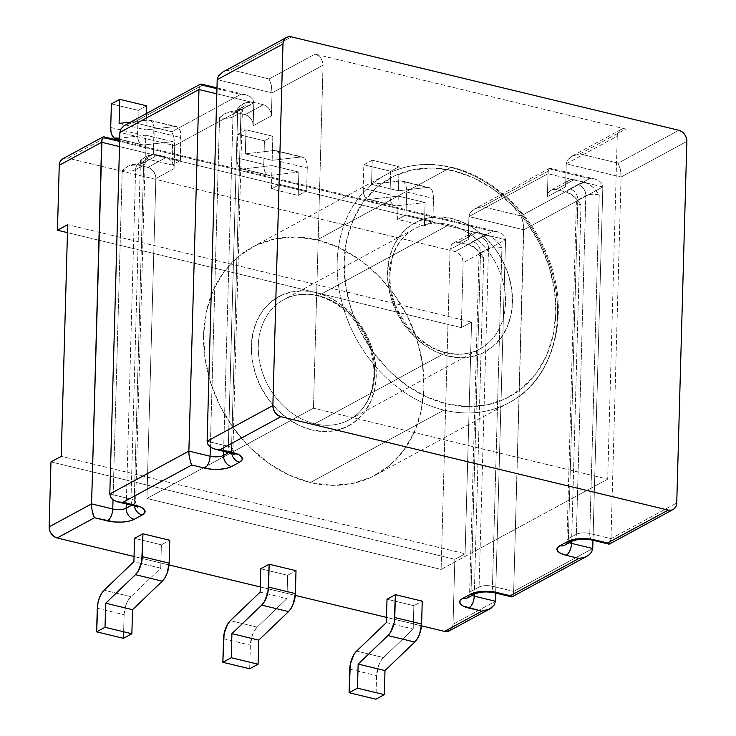 <?xml version="1.0" encoding="UTF-8"?>
<svg xmlns="http://www.w3.org/2000/svg" width="736" height="736" viewBox="0 0 736 736"><rect width="100%" height="100%" fill="white"/><g stroke="black" fill="none" stroke-linecap="round" stroke-linejoin="round"><path stroke-width="0.55" stroke-dasharray="3.68 2.76" d="M64.602 158.093L67.795 158.157L455.106 251.565L458.252 253.028L460.883 255.65L462.594 259.044L463.128 262.688L461.316 327.63L67.464 232.64L461.316 327.63L471.555 322.074L465.088 553.757L454.848 559.314L453.026 624.257L452.3 627.596L449.512 630.761M123.464 638.314L124.117 614.716L126.178 604.477L128.34 600.015L130.962 596.675L160.733 568.164L161.377 544.815L169.777 540.261L161.377 544.815L134.541 538.338L161.377 544.815L160.733 568.164L133.897 561.688L160.733 568.164L130.962 596.675L104.126 590.208L130.962 596.675A15.98 7.746 -76.4 0 0 124.117 614.716L123.464 638.314M249.688 668.757L250.35 645.159L252.411 634.92L254.573 630.458L257.195 627.118L286.957 598.607L287.61 575.258L296.01 570.704L287.61 575.258L260.774 568.781L287.61 575.258L286.957 598.607L257.195 627.118L230.359 620.65L257.195 627.118A15.98 7.746 -76.4 0 0 250.35 645.159L249.688 668.757M375.921 699.2L376.584 675.602L378.644 665.362L380.806 660.9L383.428 657.561L413.19 629.05L413.844 605.7L422.243 601.146L413.844 605.7L387.007 599.224L413.844 605.7L413.19 629.05L383.428 657.561L356.592 651.093L383.428 657.561A15.98 7.746 -76.4 0 0 376.584 675.602L375.921 699.2M97.281 608.249L124.117 614.716L97.281 608.249M223.514 638.692L250.35 645.159L223.514 638.692M349.747 669.134L376.584 675.602L349.747 669.134M134.035 556.508L169.032 564.954L134.035 556.508M260.268 586.951L295.265 595.396L260.268 586.951M386.501 617.394L421.498 625.839L386.501 617.394M119.646 141.459L492.384 231.352L455.106 251.565L67.795 158.157L105.082 137.945L103.85 136.813L105.082 137.945L67.795 158.157A9.743 7.811 61.5 0 0 62.9 158.718M279.781 184.414L271.382 188.959L298.218 195.436L306.618 190.882L279.781 184.414L271.382 188.959L272.035 165.609L242.972 168.986L240.46 168.434L238.492 166.216L237.268 162.582L236.946 157.927L263.782 164.404L264.104 169.05L265.328 172.684L267.297 174.901L269.808 175.462L298.871 172.086L298.218 195.436L306.618 190.882L307.262 168.01L306.93 163.364L305.716 159.73L303.738 157.513L301.226 156.961L272.164 160.338L272.835 136.252L264.436 140.806L263.782 164.404L264.436 140.806L237.599 134.338L236.946 157.927L237.599 134.338L245.999 129.784L245.327 153.861L274.39 150.484L276.902 151.046L278.88 153.254L280.094 156.888L280.425 161.543L279.781 184.414L280.425 161.543L307.262 168.01L306.618 190.882L279.781 184.414M406.014 214.857L397.615 219.402L424.451 225.878L432.851 221.324L406.014 214.857L397.615 219.402L398.268 196.052L369.205 199.428L366.694 198.876L364.716 196.659L363.501 193.025L363.17 188.37L390.006 194.847L390.338 199.493L391.552 203.127L393.53 205.344L396.042 205.905L425.104 202.529L424.451 225.878L432.851 221.324L433.495 198.453L433.164 193.807L431.949 190.173L429.971 187.956L427.46 187.404L398.397 190.78L399.068 166.695L390.669 171.249L390.006 194.847L390.669 171.249L363.832 164.781L363.17 188.37L363.832 164.781L372.232 160.227L371.56 184.304L400.623 180.927L403.135 181.488L405.113 183.696L406.327 187.33L406.649 191.986L406.014 214.857L406.649 191.986L433.495 198.453L432.851 221.324L406.014 214.857M145.158 158.516L171.994 164.993L180.394 160.439L153.557 153.971L145.158 158.516L145.802 135.166L119.738 138.193L145.802 135.166L172.638 141.643L171.994 164.993L180.394 160.439L180.697 132.922L179.483 129.288L177.505 127.07L174.993 126.518L145.93 129.895L146.39 113.445L145.93 129.895L174.993 126.518L148.157 120.042L150.668 120.603L152.646 122.811L153.861 126.445L153.557 153.971L145.158 158.516L171.994 164.993L172.638 141.643L143.584 145.02L172.638 141.643L145.802 135.166L145.158 158.516M564.742 545.183A9.743 7.811 61.5 0 0 567.879 541.383A9.743 7.811 61.5 0 0 568.385 538.623A9.743 3.413 1.6 0 0 566.932 540.39A9.743 3.413 1.6 0 0 569.351 542.69A9.743 3.413 1.6 0 1 566.932 540.344A9.743 3.413 1.6 0 1 568.385 538.623L577.843 200.036L568.385 538.623L576.371 534.29L585.828 195.702L577.843 200.036A9.743 3.413 -178.4 0 0 576.389 201.756A9.743 3.413 -178.4 0 0 580.998 204.81L571.596 541.475L580.998 204.81L574.77 197.092L566.913 192.225L555.91 189.575L552.718 189.502L549.976 190.836L548.099 193.356L547.372 196.696L565.607 186.815L566.251 163.824L617.256 136.169A9.743 7.811 -118.5 0 1 620.899 129.6A9.743 7.811 -118.5 0 1 625.793 129.048L622.61 128.975L619.868 130.3L617.992 132.83L617.256 136.169L607.678 479.136L313.472 408.186L323.049 65.219L322.515 61.576L320.804 58.181L318.173 55.559L315.026 54.096L625.793 129.048L579.904 153.925L572.01 156.106L567.364 160.273L566.251 163.824L621.083 177.045L620.936 173.19L620.338 169.197L618.176 163.153L620.338 169.197L621.083 177.045L610.981 538.623L621.083 177.045L686.844 141.395L621.083 177.045L566.251 163.824L565.607 186.815L547.372 196.696L548.016 173.705L468.933 216.586L468.298 239.568L450.064 249.458L441.122 569.434L607.678 479.136L617.256 136.169L566.251 163.824L567.364 160.273L570.354 157.145L574.761 154.919L579.904 153.925L618.176 163.153L678.813 130.272L618.176 163.153L579.904 153.925L625.793 129.048L315.026 54.096L269.137 78.973L230.865 69.745L291.511 36.874L230.865 69.745L269.137 78.973L271.299 85.026L272.044 92.874L323.049 65.219L313.472 408.186L146.915 498.484L155.857 178.498L174.092 168.618L174.726 145.627L253.81 102.755L253.166 125.746L271.4 115.856L272.044 92.874L217.212 79.644L218.325 76.093L221.315 72.965L225.722 70.739L230.865 69.745L222.971 71.926M216.954 88.697L240.654 94.41L171.819 131.735L133.556 122.507L202.391 85.183L201.158 84.051L200.082 84.484L198.978 89.534L200.082 84.484M549.12 168.654L548.357 170.586L549.12 168.654L550.206 168.231L549.12 168.654L550.206 168.231L551.43 169.363L589.702 178.59L520.867 215.915L482.595 206.678L551.43 169.363L550.142 168.213L595.047 179.041L589.702 178.59L551.43 169.363L482.595 206.678L520.867 215.915L522.054 218.436L523.627 225.952L513.673 591.385L592.747 548.513L513.673 591.385L523.774 229.807L468.933 216.586L468.298 239.568L469.025 236.228L470.902 233.708L473.644 232.374L476.836 232.447L487.83 235.097L495.696 239.964L501.924 247.682L492.467 586.27L513.673 591.385L513.332 594.513L512.56 596.436L511.483 596.859L512.56 596.436L513.332 594.513L513.673 591.385L492.467 586.27L501.924 247.682A9.743 3.413 -178.4 0 0 488.52 248.455L480.525 252.788L471.068 591.376L479.062 587.043L488.52 248.455L479.062 587.043A9.743 3.413 1.6 0 1 492.467 586.27A9.743 4.72 -76.4 0 0 495.236 592.94M110.722 497.416L109.802 493.985L130.999 499.091L140.456 160.503L147.034 155.876L155.057 154.845L166.06 157.495L169.206 158.958L171.838 161.58L173.558 164.974L174.092 168.618L174.726 145.627L253.81 102.755L252.88 99.323L253.81 102.755L216.816 93.831L253.81 102.755L253.166 125.746L252.632 122.102L250.921 118.708L248.29 116.086L245.134 114.623L234.14 111.973L226.108 113.004L219.54 117.631A9.743 3.413 -178.4 0 0 232.944 116.849L223.606 451.214L232.944 116.849L240.93 112.525L231.472 451.113L228.924 452.493L231.472 451.113L240.93 112.525A9.743 3.413 -178.4 0 0 242.383 110.796A9.743 3.413 -178.4 0 0 237.774 107.75L244.343 103.114L252.374 102.083L263.368 104.742L266.524 106.196L269.155 108.827L270.866 112.212L271.4 115.856L272.044 92.874L217.212 79.644M467.434 597.945A9.743 7.811 61.5 0 0 470.571 594.145A9.743 7.811 61.5 0 0 471.068 591.376A9.743 3.413 1.6 0 0 469.614 593.142A9.743 3.413 1.6 0 0 472.034 595.452A9.743 3.413 1.6 0 1 469.614 593.106A9.743 3.413 1.6 0 1 471.068 591.376L480.525 252.788A9.743 3.413 -178.4 0 0 479.072 254.518A9.743 3.413 -178.4 0 0 483.69 257.563L474.288 594.228L483.69 257.563L480.718 253.561L477.462 249.844L469.596 244.987L458.602 242.328L455.409 242.264L452.668 243.588L450.791 246.118L450.064 249.458L441.122 569.434L146.915 498.484L155.857 178.498L155.324 174.855L153.612 171.47L150.981 168.838L147.826 167.385L136.832 164.726L128.8 165.766L122.222 170.393A9.743 3.413 -178.4 0 0 135.626 169.611L126.288 503.967L135.626 169.611L143.621 165.278L134.164 503.866L131.615 505.255L134.164 503.866L143.621 165.278A9.743 3.413 -178.4 0 0 145.075 163.558A9.743 3.413 -178.4 0 0 140.456 160.503L130.999 499.091A9.743 3.413 1.6 0 1 135.617 502.145A9.743 3.413 1.6 0 1 134.164 503.866A9.743 7.811 61.5 0 0 134.311 505.908A9.743 7.811 -118.5 0 1 134.164 503.866A9.743 3.413 1.6 0 0 135.617 502.108A9.743 3.413 1.6 0 0 130.999 499.091A9.743 4.72 -76.4 0 0 133.842 505.788M569.25 180.246A9.743 7.811 -118.5 0 1 574.144 179.685L555.91 189.575L574.144 179.685L585.148 182.335L577.806 184.58L569.811 188.913L567.723 190.486L566.913 192.225L555.91 189.575A9.743 7.811 61.5 0 0 551.016 190.127L569.25 180.246A9.743 7.811 -118.5 0 0 565.607 186.815L566.334 183.476L568.21 180.946L570.952 179.621L574.144 179.685L585.148 182.335L593.004 187.202L599.233 194.92A9.743 3.413 -178.4 0 0 585.828 195.702L576.371 534.29A9.743 3.413 1.6 0 1 589.775 533.508L610.981 538.623L676.743 502.973L610.981 538.623L609.877 543.674L608.792 544.106L609.877 543.674L610.981 538.623L589.775 533.508L599.233 194.92L589.775 533.508A9.743 4.72 -76.4 0 0 592.544 540.187M551.016 190.127A9.743 7.811 61.5 0 0 547.372 196.696L548.016 173.705L602.848 186.935L523.774 229.807L468.933 216.586L470.056 213.035L473.046 209.907L477.443 207.672L482.595 206.678L474.702 208.868L470.056 213.035L468.933 216.586L548.016 173.705L602.848 186.935L592.977 540.288L602.848 186.935L601.928 183.503L599.104 180.716L594.808 178.986L599.104 180.716L601.928 183.503L602.848 186.935L523.774 229.807L523.02 221.959L520.867 215.915L589.702 178.59L594.808 178.986M119.664 140.622L497.729 231.803L501.786 233.468L504.611 236.256L501.786 233.468L497.499 231.748L492.384 231.352L455.106 251.565A9.743 7.811 61.5 0 1 463.128 262.688L505.54 239.688L504.611 236.256L505.54 239.688L119.499 146.593L505.54 239.688L495.668 593.05L505.54 239.688L463.128 262.688L461.316 327.63L471.555 322.074L67.684 224.673L471.555 322.074L465.088 553.757L61.217 456.357L465.088 553.757L454.848 559.314L50.968 461.914L454.848 559.314L453.026 624.257L495.438 601.266L453.026 624.257A9.743 7.811 61.5 0 1 449.392 630.826M208.03 444.654L207.11 441.223L228.316 446.338L237.774 107.75L228.316 446.338A9.743 3.413 1.6 0 1 232.926 449.383A9.743 3.413 1.6 0 1 231.472 451.113A9.743 7.811 61.5 0 0 231.619 453.146A9.743 7.811 -118.5 0 1 231.472 451.113A9.743 3.413 1.6 0 0 232.926 449.346A9.743 3.413 1.6 0 0 228.316 446.338A9.743 4.72 -76.4 0 0 231.15 453.026M219.54 117.631L210.33 447.092L219.54 117.631A9.743 3.413 -178.4 0 0 232.944 116.849L240.93 112.525A9.743 3.413 -178.4 0 0 242.383 110.759A9.743 3.413 -178.4 0 0 237.774 107.75M216.982 87.869L245.999 94.861L250.065 96.536L252.88 99.323L250.065 96.536L245.769 94.806L240.654 94.41L171.819 131.735L173.981 137.779L174.726 145.627L119.894 132.406L121.017 128.855L124.007 125.727L128.404 123.501L133.556 122.507L171.819 131.735L173.981 137.779L174.726 145.627L119.894 132.406M122.222 170.393L113.022 499.854L122.222 170.393A9.743 3.413 -178.4 0 0 135.626 169.611L143.621 165.278A9.743 3.413 -178.4 0 0 145.075 163.512A9.743 3.413 -178.4 0 0 140.456 160.503M146.915 498.484L441.122 569.434L607.678 479.136L313.472 408.186L146.915 498.484M476.836 232.447L487.83 235.097L480.488 237.342L472.503 241.675L470.414 243.248L469.596 244.987L458.602 242.328L476.836 232.447L458.602 242.328A9.743 7.811 61.5 0 0 453.698 242.889A9.743 7.811 61.5 0 0 450.064 249.458L468.298 239.568A9.743 7.811 -118.5 0 1 471.932 232.999A9.743 7.811 -118.5 0 1 476.836 232.447M140.539 160.439L145.783 156.538L150.898 154.661L155.057 154.845L166.06 157.495L147.826 167.385L136.832 164.726L144.164 162.49L152.159 158.157L154.247 156.584L155.057 154.845A19.486 6.826 1.6 0 1 152.159 158.157A9.743 7.811 61.5 0 0 147.209 158.746A9.743 7.811 61.5 0 0 143.621 165.278A9.743 7.811 -118.5 0 1 147.264 158.709A9.743 7.811 -118.5 0 1 152.159 158.157L144.164 162.49A9.743 7.811 61.5 0 0 139.27 163.042A9.743 7.811 61.5 0 0 135.626 169.611A9.743 7.811 -118.5 0 1 139.214 163.079A9.743 7.811 -118.5 0 1 144.164 162.49A19.486 6.826 1.6 0 1 136.832 164.726L132.664 164.542L127.549 166.428L122.305 170.329M245.134 114.623L234.14 111.973L241.482 109.728L249.467 105.395L251.556 103.822L252.374 102.083L263.368 104.742L245.134 114.623L263.368 104.742A9.743 7.811 -118.5 0 1 271.4 115.856L253.166 125.746A9.743 7.811 61.5 0 0 245.134 114.623M146.611 105.809L138.212 110.363L137.871 138.607L139.095 142.241L141.064 144.458L143.584 145.02L119.71 139.26L143.584 145.02A15.98 7.746 -76.4 0 1 142.204 144.937A15.98 7.746 -76.4 0 1 137.549 133.961L138.212 110.363L111.375 103.896L138.212 110.363L146.611 105.809M110.713 127.484L137.549 133.961L110.713 127.484M130.428 122.102L148.157 120.042L130.428 122.102M180.394 160.439L153.557 153.971L154.192 131.1L181.028 137.568L180.394 160.439M245.999 129.784L272.835 136.252L264.436 140.806L237.599 134.338L245.999 129.784L272.835 136.252L272.164 160.338L245.327 153.861L245.999 129.784M372.232 160.227L399.068 166.695L390.669 171.249L363.832 164.781L372.232 160.227L399.068 166.695L398.397 190.78L371.56 184.304L372.232 160.227M424.451 225.878L425.104 202.529L398.268 196.052L397.615 219.402L424.451 225.878M398.268 196.052L425.104 202.529L396.042 205.905L369.205 199.428L398.268 196.052M298.218 195.436L298.871 172.086L272.035 165.609L271.382 188.959L298.218 195.436M272.035 165.609L298.871 172.086L269.808 175.462L242.972 168.986L272.035 165.609M371.56 184.304L398.397 190.78L427.46 187.404L400.623 180.927L371.56 184.304M245.327 153.861L272.164 160.338L301.226 156.961L274.39 150.484L245.327 153.861M119.094 123.418L145.93 129.895L119.094 123.418M363.17 188.37L390.006 194.847A15.98 7.746 -76.4 0 0 394.662 205.822A15.98 7.746 -76.4 0 0 396.042 205.905L369.205 199.428A15.98 7.746 103.6 0 1 367.825 199.355A15.98 7.746 103.6 0 1 363.17 188.37M236.946 157.927L263.782 164.404A15.98 7.746 -76.4 0 0 268.438 175.38A15.98 7.746 -76.4 0 0 269.808 175.462L242.972 168.986A15.98 7.746 103.6 0 1 241.601 168.912A15.98 7.746 103.6 0 1 236.946 157.927M406.649 191.986L433.495 198.453A15.98 7.746 -76.4 0 0 428.84 187.478A15.98 7.746 -76.4 0 0 427.46 187.404L400.623 180.927A15.98 7.746 103.6 0 1 402.003 181.01A15.98 7.746 103.6 0 1 406.649 191.986M280.425 161.543L307.262 168.01A15.98 7.746 -76.4 0 0 302.606 157.035A15.98 7.746 -76.4 0 0 301.226 156.961L274.39 150.484A15.98 7.746 103.6 0 1 275.77 150.567A15.98 7.746 103.6 0 1 280.425 161.543M154.192 131.1L181.028 137.568A15.98 7.746 -76.4 0 0 176.373 126.592A15.98 7.746 -76.4 0 0 174.993 126.518L148.157 120.042A15.98 7.746 103.6 0 1 149.537 120.124A15.98 7.746 103.6 0 1 154.192 131.1M386.354 622.573L413.19 629.05L386.354 622.573M260.121 592.13L286.957 598.607L260.121 592.13M269.137 78.973L315.026 54.096A9.743 7.811 -118.5 0 1 323.049 65.219L272.044 92.874L271.299 85.026L269.137 78.973M245.769 94.806L240.654 94.41L202.391 85.183L133.556 122.507L125.663 124.688M548.357 170.586L548.016 173.705L548.357 170.586M103.85 136.813L102.773 137.236L102 139.159M497.499 231.748L492.384 231.352L105.082 137.945M572.783 540.822A9.743 7.811 61.5 0 0 576.371 534.29L568.385 538.623A9.743 7.811 -118.5 0 1 564.797 545.155M592.618 540.206A9.743 4.72 103.6 0 1 591.109 539.166A9.743 4.72 103.6 0 1 589.775 533.508A9.743 3.413 1.6 0 0 576.371 534.29A9.743 7.811 -118.5 0 1 574.65 539.258A9.743 7.811 -118.5 0 1 572.737 540.859M475.474 593.584A9.743 7.811 61.5 0 0 479.062 587.043L471.068 591.376A9.743 7.811 -118.5 0 1 467.489 597.917M495.3 592.958A9.743 4.72 103.6 0 1 493.801 591.928A9.743 4.72 103.6 0 1 492.467 586.27A9.743 3.413 1.6 0 0 479.062 587.043A9.743 7.811 -118.5 0 1 477.333 592.02A9.743 7.811 -118.5 0 1 475.419 593.612M109.802 493.985L130.999 499.091A9.743 4.72 103.6 0 0 133.768 505.77M207.11 441.223L228.316 446.338A9.743 4.72 103.6 0 0 231.076 453.008M483.616 257.462L478.658 251.105L473.717 246.799L469.596 244.987A19.486 6.826 1.6 0 1 472.503 241.675A9.743 7.811 -118.5 0 1 480.525 252.788A9.743 3.413 -178.4 0 0 479.072 254.555A9.743 3.413 -178.4 0 0 483.69 257.563M501.924 247.682A9.743 3.413 -178.4 0 0 488.52 248.455L480.525 252.788A9.743 7.811 61.5 0 0 472.503 241.675L480.488 237.342A9.743 7.811 -118.5 0 1 488.52 248.455A9.743 7.811 61.5 0 0 480.488 237.342A19.486 6.826 1.6 0 1 487.83 235.097L491.952 236.909L496.892 241.215L501.851 247.581M237.848 107.686L243.092 103.785L248.207 101.899L252.374 102.083A19.486 6.826 1.6 0 1 249.467 105.395A9.743 7.811 61.5 0 0 244.518 105.984A9.743 7.811 61.5 0 0 240.93 112.525A9.743 7.811 -118.5 0 1 244.573 105.956A9.743 7.811 -118.5 0 1 249.467 105.395L241.482 109.728A9.743 7.811 61.5 0 0 236.578 110.29A9.743 7.811 61.5 0 0 232.944 116.849A9.743 7.811 -118.5 0 1 236.523 110.317A9.743 7.811 -118.5 0 1 241.482 109.728A19.486 6.826 1.6 0 1 234.14 111.973L229.972 111.789L224.866 113.666L219.613 117.567M580.934 204.709L575.966 198.343L571.026 194.037L566.913 192.225A19.486 6.826 1.6 0 1 569.811 188.913A9.743 7.811 -118.5 0 1 577.843 200.036A9.743 3.413 -178.4 0 0 576.389 201.793A9.743 3.413 -178.4 0 0 580.998 204.81M599.233 194.92A9.743 3.413 -178.4 0 0 585.828 195.702L577.843 200.036A9.743 7.811 61.5 0 0 569.811 188.913L577.806 184.58A9.743 7.811 -118.5 0 1 585.828 195.702A9.743 7.811 61.5 0 0 577.806 184.58A19.486 6.826 1.6 0 1 585.148 182.335L589.26 184.156L594.2 188.462L599.159 194.819M174.092 168.618L155.857 178.498A9.743 7.811 61.5 0 0 147.826 167.385L166.06 157.495A9.743 7.811 -118.5 0 1 174.092 168.618M453.266 170.752A124.504 99.783 -118.5 0 1 555.864 312.855A124.504 99.783 -118.5 0 1 446.752 403.898L426.172 396.676L406.493 385.259L388.498 370.07L372.858 351.707L360.189 330.869L350.971 308.347L345.552 285.034L344.154 261.795L346.831 239.55L353.464 219.135L363.805 201.333L377.467 186.843L393.907 176.217L412.51 169.86L432.556 168.01L453.266 170.752L473.855 177.974L493.534 189.4L511.529 204.58L527.169 222.953L539.838 243.791L549.056 266.303L554.466 289.625L555.864 312.855L553.196 335.11L546.563 355.525L536.222 373.318L522.56 387.808L506.11 398.434L487.517 404.791L467.47 406.64L446.752 403.898A124.504 99.783 -118.5 0 1 344.154 261.795A124.504 99.783 -118.5 0 1 453.266 170.752M443.964 410.09A129.564 103.84 61.5 0 0 521.41 394.514A129.564 103.84 61.5 0 0 550.767 267.978A129.564 103.84 61.5 0 0 450.736 167.458A129.564 103.84 -118.5 0 1 553.214 276.727A129.564 103.84 -118.5 0 1 509.1 402.675A129.564 103.84 -118.5 0 1 443.964 410.09L310.39 482.503A129.564 103.84 61.5 0 0 375.535 475.088A129.564 103.84 61.5 0 0 419.64 349.14A129.564 103.84 61.5 0 0 317.17 239.872L450.736 167.458L317.17 239.872A129.564 103.84 61.5 0 0 252.025 247.287A129.564 103.84 61.5 0 0 207.92 373.235A129.564 103.84 61.5 0 0 310.39 482.503L443.964 410.09A129.564 103.84 -118.5 0 1 341.486 300.822A129.564 103.84 -118.5 0 1 385.6 174.864A129.564 103.84 -118.5 0 1 450.736 167.458A129.564 103.84 61.5 0 0 373.29 183.025A129.564 103.84 61.5 0 0 343.933 309.562A129.564 103.84 61.5 0 0 443.964 410.09M449.135 224.738A68.384 54.814 -118.5 0 1 501.934 277.794A68.384 54.814 -118.5 0 1 486.441 344.586A68.384 54.814 -118.5 0 1 445.556 352.802A68.384 54.814 -118.5 0 1 391.469 295.127A68.384 54.814 -118.5 0 1 414.754 228.648A68.384 54.814 -118.5 0 1 449.135 224.738L318.228 295.716A68.384 54.814 61.5 0 0 283.848 299.626A68.384 54.814 61.5 0 0 260.562 366.105A68.384 54.814 61.5 0 0 314.649 423.78A68.384 54.814 61.5 0 0 355.534 415.555A68.384 54.814 61.5 0 0 371.027 348.772A68.384 54.814 61.5 0 0 318.228 295.716L449.135 224.738A68.384 54.814 -118.5 0 1 503.222 282.412A68.384 54.814 -118.5 0 1 479.946 348.892A68.384 54.814 -118.5 0 1 445.556 352.802L314.649 423.78L445.556 352.802A68.384 54.814 -118.5 0 1 392.766 299.745A68.384 54.814 -118.5 0 1 408.259 232.962A68.384 54.814 -118.5 0 1 449.135 224.738M448.095 356.104A73.453 58.871 61.5 0 0 512.468 302.386A73.453 58.871 61.5 0 0 451.932 218.555L439.714 216.936L427.892 218.022L416.916 221.775L407.21 228.04L399.151 236.596L393.052 247.094L389.132 259.136L387.559 272.265L388.387 285.973L391.58 299.727L397.017 313.012L404.496 325.312L413.715 336.14L424.341 345.101L435.942 351.845L448.095 356.104L460.313 357.724L472.135 356.629L483.11 352.875L492.816 346.61L500.876 338.063L506.975 327.557L510.894 315.514L512.468 302.386L511.64 288.678L508.447 274.924L503.01 261.639L495.53 249.348L486.303 238.51L475.686 229.549L464.085 222.815L451.932 218.555A73.453 58.871 61.5 0 0 387.559 272.265A73.453 58.871 61.5 0 0 448.095 356.104M315.698 292.413A73.453 58.871 -118.5 0 1 376.234 376.252A73.453 58.871 -118.5 0 1 311.852 429.962L324.079 431.581L335.901 430.496L346.877 426.742L356.583 420.468L364.633 411.921L370.742 401.424L374.652 389.381L376.234 376.252L375.406 362.544L372.214 348.781L366.776 335.506L359.297 323.205L350.069 312.368L339.452 303.407L327.842 296.672L315.698 292.413L303.48 290.794L291.649 291.879L280.674 295.633L270.977 301.907L262.918 310.454L256.809 320.951L252.899 332.994L251.326 346.122L252.154 359.83L255.346 373.594L260.783 386.878L268.254 399.17L277.481 410.007L288.098 418.968L299.708 425.702L311.852 429.962A73.453 58.871 -118.5 0 1 251.326 346.122A73.453 58.871 -118.5 0 1 315.698 292.413M317.17 239.872L338.588 247.388L359.067 259.274L377.798 275.08L394.073 294.188L407.256 315.882L416.852 339.305L422.482 363.575L423.936 387.752L421.158 410.909L414.258 432.161L403.494 450.68L389.28 465.759L372.158 476.818L352.802 483.432L331.945 485.355L310.39 482.503L288.963 474.987L268.493 463.1L249.752 447.295L233.487 428.186L220.294 406.502L210.708 383.07L205.068 358.8L203.614 334.622L206.393 311.466L213.293 290.214L224.066 271.694L238.28 256.616L255.392 245.557L274.749 238.942L295.605 237.02L317.17 239.872M314.649 423.78A68.384 54.814 61.5 0 0 349.039 419.86A68.384 54.814 61.5 0 0 372.315 353.381A68.384 54.814 61.5 0 0 318.228 295.716A68.384 54.814 61.5 0 0 277.352 303.931A68.384 54.814 61.5 0 0 261.86 370.723A68.384 54.814 61.5 0 0 314.649 423.78M367.825 199.355L394.662 205.822M241.601 168.912L268.438 175.38M119.701 139.509L142.204 144.937M402.003 181.01L428.84 187.478M275.77 150.567L302.606 157.035M149.537 120.124L176.373 126.592M620.899 129.6L572.01 156.106M549.534 168.296L474.702 208.868M233.689 452.806L232.926 449.383L242.383 110.796C243.165 107.548 243.91 105.92 244.628 105.92L236.578 110.29L230.423 111.734M136.372 505.568L135.617 502.145L145.075 163.558C145.857 160.301 146.602 158.682 147.32 158.682L139.27 163.042L133.106 164.487M467.378 597.982C468.096 597.963 468.85 596.335 469.614 593.106L479.072 254.518L477.351 249.734M564.687 545.22C565.414 545.201 566.159 543.582 566.932 540.344L576.389 201.756L574.66 196.981M453.698 242.889L471.932 232.999M375.535 475.088L509.1 402.675C553.592 379.96 571.164 314.888 548.32 257.94C531.668 213.146 492.632 176.622 451.794 167.274C427.837 161.681 405.766 164.211 385.6 174.864L252.025 247.287M479.946 348.892C469.982 354.209 458.868 355.451 446.614 352.618C418.692 346.914 391.442 313.499 390.089 280.637C389.464 255.788 397.688 238.464 414.754 228.648L283.848 299.626C293.811 294.308 304.916 293.066 317.17 295.89C340.28 300.914 363.786 324.484 370.962 351.955C379.38 380.917 368.883 409.851 349.039 419.86L479.946 348.892"/><path stroke-width="1.1" d="M449.512 630.761L444.489 631.387L421.498 625.839L444.489 631.387L481.776 611.165L463.294 606.096L460.147 603.603L459.871 600.935L462.53 598.506L470.525 594.173L475.704 592.351L482.623 591.413L490.213 591.505L497.334 592.609L510.25 595.728L579.085 558.412L566.168 555.294L560.611 553.343L557.456 550.841L557.189 548.173L559.848 545.744L567.833 541.411L573.013 539.589L579.931 538.66L587.521 538.752L607.568 542.975L668.205 510.094L280.894 416.686L220.257 449.567L238.74 454.636L241.896 457.13L242.162 459.798L239.504 462.226L231.509 466.56L226.329 468.381L219.42 469.32L211.821 469.228L204.7 468.124L191.783 465.005L122.949 502.32L135.866 505.439L141.432 507.389L144.578 509.892L144.854 512.56L142.195 514.988L134.2 519.322L129.021 521.143L122.102 522.072L114.512 521.98L94.475 517.758L57.187 537.979L54.032 536.516L51.4 533.894L49.689 530.5L49.156 526.856L91.568 503.866L101.66 142.287L59.257 165.278L57.445 230.23L67.464 232.64L57.445 230.23L59.257 165.278L59.984 161.948L61.861 159.418L64.602 158.093M169.777 540.261L169.142 563.123L167.081 573.362L164.919 577.824L162.297 581.164L132.535 609.684L131.864 633.76L123.464 638.314L131.864 633.76L105.027 627.293L105.699 603.207L135.461 574.687L138.083 571.348L141.708 561.807L142.94 533.784L134.541 538.338L133.897 561.688L104.126 590.208L101.504 593.547L99.342 598.009L97.888 603.088L96.628 631.847L105.027 627.293L96.628 631.847L123.464 638.314L96.628 631.847L97.281 608.249A15.98 7.746 103.6 0 1 104.126 590.208L133.897 561.688L134.541 538.338L142.94 533.784L142.306 556.655L169.142 563.123L169.777 540.261L142.94 533.784L169.777 540.261M296.01 570.704L295.375 593.566L293.314 603.805L291.152 608.267L288.53 611.607L258.759 640.127L258.088 664.203L249.688 668.757L258.088 664.203L231.251 657.736L231.923 633.65L261.694 605.13L264.316 601.79L267.932 592.25L269.174 564.227L260.774 568.781L260.121 592.13L230.359 620.65L227.737 623.99L224.112 633.53L222.852 662.29L231.251 657.736L222.852 662.29L249.688 668.757L222.852 662.29L223.514 638.692A15.98 7.746 103.6 0 1 230.359 620.65L260.121 592.13L260.774 568.781L269.174 564.227L268.539 587.098L295.375 593.566L296.01 570.704L269.174 564.227L296.01 570.704M422.243 601.146L421.599 624.008L419.538 634.248L417.376 638.71L414.754 642.05L384.992 670.57L384.321 694.646L375.921 699.2L384.321 694.646L357.484 688.178L358.156 664.093L387.918 635.573L390.54 632.233L394.165 622.693L395.407 594.67L387.007 599.224L386.354 622.573L356.592 651.093L353.97 654.433L350.345 663.973L349.085 692.732L357.484 688.178L349.085 692.732L375.921 699.2L349.085 692.732L349.747 669.134A15.98 7.746 103.6 0 1 356.592 651.093L386.354 622.573L387.007 599.224L395.407 594.67L394.763 617.541L421.599 624.008L422.243 601.146L395.407 594.67L422.243 601.146M103.178 136.878L62.9 158.718A9.743 7.811 61.5 0 0 59.257 165.278L101.66 142.287L102 139.159L91.568 503.866L91.706 507.72L91.568 503.866L112.764 508.981A9.743 4.72 103.6 0 1 107.392 520.876A9.743 4.72 -76.4 0 0 112.764 508.981A9.743 3.413 1.6 0 0 126.169 508.199A9.743 7.811 61.5 0 0 134.2 519.322A9.743 7.811 -118.5 0 1 126.169 508.199L126.288 503.967L126.169 508.199L131.615 505.255L126.169 508.199A9.743 3.413 1.6 0 1 112.764 508.981L113.022 499.854L112.764 508.981L91.568 503.866L49.156 526.856L50.968 461.914L49.156 526.856A9.743 7.811 61.5 0 0 57.187 537.979L134.035 556.508L57.187 537.979L94.475 517.758L107.392 520.876A19.486 6.826 -178.4 0 0 134.2 519.322L142.195 514.988A19.486 6.826 -178.4 0 0 135.866 505.439L122.949 502.32L117.604 501.869L133.842 505.788A9.743 4.72 -76.4 0 0 135.866 505.439A9.743 4.72 103.6 0 1 133.768 505.77M169.032 564.954L260.268 586.951L169.032 564.954M295.265 595.396L386.501 617.394L295.265 595.396M105.082 137.945L119.646 141.459M286.608 37.426L222.971 71.926L218.325 76.093L217.212 79.644L282.974 43.994A9.743 7.811 -118.5 0 1 286.608 37.426A9.743 7.811 -118.5 0 1 291.511 36.874L678.813 130.272L291.511 36.874L288.319 36.8L285.577 38.125L283.7 40.655L282.974 43.994L217.212 79.644L207.11 441.223L272.872 405.573L282.974 43.994L272.872 405.573L273.406 409.216L275.117 412.602L277.748 415.233L280.894 416.686L668.205 510.094L671.398 510.168L674.139 508.834L676.016 506.313L676.743 502.973L686.844 141.395L686.311 137.752L684.6 134.357L681.968 131.735L678.813 130.272A9.743 7.811 -118.5 0 1 686.844 141.395L676.743 502.973A9.743 7.811 -118.5 0 1 673.1 509.533A9.743 7.811 -118.5 0 1 668.205 510.094L607.568 542.975L594.642 539.856A19.486 6.826 -178.4 0 0 567.833 541.411L559.848 545.744A19.486 6.826 -178.4 0 0 566.168 555.294L579.085 558.412L584.237 557.419L588.644 555.183L591.634 552.055L592.747 548.513L592.977 540.288L592.747 548.513L571.541 543.398L571.596 541.475L571.541 543.398A9.743 3.413 1.6 0 1 569.351 542.69A9.743 3.413 1.6 0 0 571.541 543.398A9.743 4.72 103.6 0 1 566.168 555.294A9.743 4.72 -76.4 0 0 571.541 543.398L592.747 548.513L591.634 552.055L588.644 555.183L584.237 557.419L579.085 558.412L510.25 595.728L497.334 592.609A19.486 6.826 -178.4 0 0 470.525 594.173L462.53 598.506A19.486 6.826 -178.4 0 0 468.86 608.056L481.776 611.165L486.928 610.172L491.335 607.945L494.316 604.817L495.438 601.266L495.668 593.05L495.438 601.266L474.232 596.151L474.288 594.228L474.232 596.151A9.743 3.413 1.6 0 1 472.034 595.452A9.743 3.413 1.6 0 0 474.232 596.151A9.743 4.72 103.6 0 1 468.86 608.056A9.743 4.72 -76.4 0 0 474.232 596.151L495.438 601.266L494.316 604.817L489.67 608.985L481.776 611.165L444.489 631.387A9.743 7.811 61.5 0 0 449.392 630.826L489.67 608.985M216.982 87.869L201.103 84.033L200.082 84.484L201.158 84.051L202.391 85.183L216.954 88.697M109.802 493.985L188.876 451.104L189.023 454.958L188.876 451.104L210.082 456.219A9.743 4.72 103.6 0 1 204.7 468.124A9.743 4.72 -76.4 0 0 210.082 456.219L210.33 447.092L210.082 456.219A9.743 3.413 1.6 0 0 223.486 455.446A9.743 7.811 61.5 0 0 231.509 466.56A9.743 7.811 -118.5 0 1 223.486 455.446L228.924 452.493L223.486 455.446L223.606 451.214L223.486 455.446A9.743 3.413 1.6 0 1 210.082 456.219L188.876 451.104L198.978 89.534L119.894 132.406L109.802 493.985L188.876 451.104L198.978 89.534L216.816 93.831L198.978 89.534L119.894 132.406L109.802 493.985L110.584 497.177M57.445 230.23L67.684 224.673L61.217 456.357L50.968 461.914L61.217 456.357L67.684 224.673L57.445 230.23M217.212 79.47L207.11 441.223L207.984 444.581M101.66 142.287L119.499 146.593L101.66 142.287M146.39 113.445L146.611 105.809L146.39 113.445M111.375 103.896L110.713 127.484L111.375 103.896L119.775 99.342L119.094 123.418L130.428 122.102L119.094 123.418L119.775 99.342L146.611 105.809L119.775 99.342L111.375 103.896M115.368 138.469A15.98 7.746 103.6 0 0 116.748 138.543L119.71 139.26L116.748 138.543L119.738 138.193L114.227 137.991L112.258 135.774L111.035 132.14L110.713 127.484A15.98 7.746 103.6 0 0 115.368 138.469L119.701 139.509M384.992 670.57L358.156 664.093L357.484 688.178L384.321 694.646L384.992 670.57L414.754 642.05L387.918 635.573L358.156 664.093L384.992 670.57M258.759 640.127L231.923 633.65L231.251 657.736L258.088 664.203L258.759 640.127L288.53 611.607L261.694 605.13L231.923 633.65L258.759 640.127M132.535 609.684L162.297 581.164L135.461 574.687L105.699 603.207L132.535 609.684L105.699 603.207L105.027 627.293L131.864 633.76L132.535 609.684M387.918 635.573L414.754 642.05A15.98 7.746 -76.4 0 0 421.599 624.008L394.763 617.541A15.98 7.746 103.6 0 1 387.918 635.573M261.694 605.13L288.53 611.607A15.98 7.746 -76.4 0 0 295.375 593.566L268.539 587.098A15.98 7.746 103.6 0 1 261.694 605.13M135.461 574.687L162.297 581.164A15.98 7.746 -76.4 0 0 169.142 563.123L142.306 556.655A15.98 7.746 103.6 0 1 135.461 574.687M200.496 84.116L124.08 125.672M124.007 125.727L121.017 128.855L119.904 132.232M103.85 136.813L102.773 137.236L103.794 136.795L119.664 140.622M564.797 545.155A9.743 7.811 -118.5 0 1 559.848 545.744A9.743 7.811 61.5 0 0 564.742 545.183L564.696 545.21M564.742 545.183L572.737 540.859A9.743 7.811 -118.5 0 1 567.833 541.411A9.743 7.811 61.5 0 0 572.783 540.822M592.544 540.187A9.743 4.72 -76.4 0 0 594.642 539.856A9.743 4.72 103.6 0 1 592.618 540.206L608.792 544.106L607.568 542.975L608.792 544.106L609.877 543.674L608.792 544.106M467.489 597.917A9.743 7.811 -118.5 0 1 462.53 598.506A9.743 7.811 61.5 0 0 467.434 597.945L467.388 597.972M467.434 597.945L475.419 593.612A9.743 7.811 -118.5 0 1 470.525 594.173A9.743 7.811 61.5 0 0 475.474 593.584M495.236 592.94A9.743 4.72 -76.4 0 0 497.334 592.609A9.743 4.72 103.6 0 1 495.3 592.958L511.538 596.878L510.25 595.728L511.483 596.859L512.56 596.436L511.483 596.859M113.546 500.204L110.722 497.416L113.546 500.204L117.834 501.924L113.546 500.204M134.311 505.908A9.743 7.811 61.5 0 0 142.195 514.988A9.743 7.811 -118.5 0 1 134.311 505.908M93.279 515.237L94.475 517.758L92.313 511.713L93.279 515.237M91.706 507.72L92.313 511.713L91.706 507.72M231.15 453.026A9.743 4.72 -76.4 0 0 233.183 452.677L220.257 449.567L214.912 449.116L234.894 454.379L233.689 452.806M210.855 447.442L208.03 444.654L210.855 447.442L215.151 449.172L210.855 447.442M117.834 501.924L122.949 502.32L191.783 465.005L190.587 462.484L189.023 454.958L190.587 462.484L191.783 465.005L204.7 468.124A19.486 6.826 -178.4 0 0 231.509 466.56L239.504 462.226A9.743 7.811 -118.5 0 1 231.619 453.146A9.743 7.811 61.5 0 0 239.504 462.226A19.486 6.826 -178.4 0 0 233.183 452.677A9.743 4.72 103.6 0 1 231.076 453.008M215.151 449.172L220.257 449.567L280.894 416.686A9.743 7.811 -118.5 0 1 272.872 405.573L207.11 441.223M102 139.159L102.773 137.236M572.737 540.859L577.972 539.525C578.542 539.35 584.375 538.761 590.714 539.81L592.618 540.206M475.419 593.612L480.663 592.278C481.234 592.112 487.057 591.523 493.405 592.563L495.3 592.958M133.842 505.788L137.586 507.132L136.372 505.568M673.1 509.533L609.463 544.042M586.988 556.223L512.155 596.795"/></g></svg>
